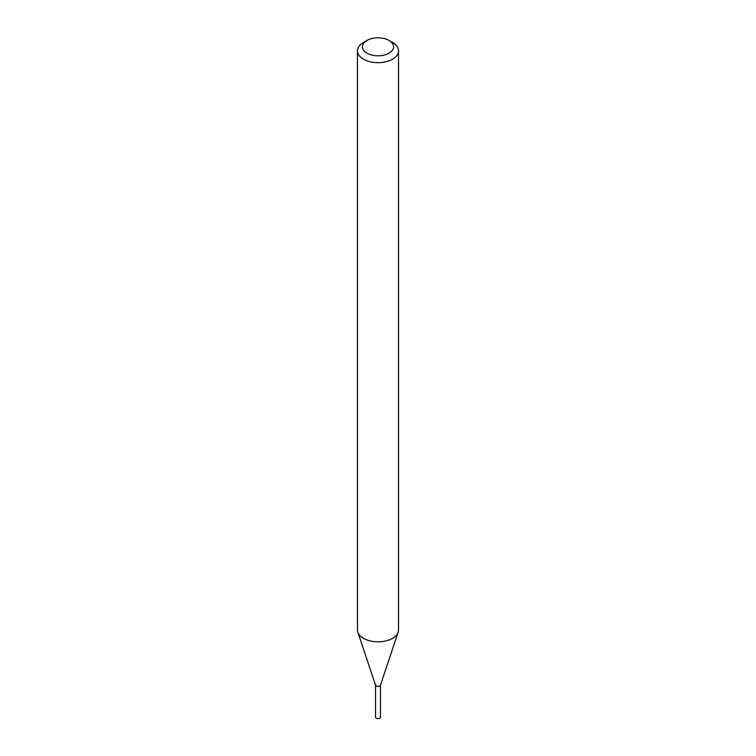 <?xml version="1.0" encoding="UTF-8"?>
<svg xmlns="http://www.w3.org/2000/svg" width="756" height="756" viewBox="0 0 756 756"><rect width="100%" height="100%" fill="white"/><g stroke="black" fill="none" stroke-linecap="round" stroke-linejoin="round"><path stroke-width="1.13" d="M375.534 685.153L375.534 717.198A2.466 1.417 0 0 0 376.261 718.2A2.466 1.417 0 0 0 378.945 718.512A2.466 1.417 0 0 0 380.466 717.198L380.466 685.153M366.972 40.437A15.602 9.006 0 0 0 366.972 53.175A15.602 9.006 0 0 0 389.028 53.175A15.602 9.006 0 0 0 389.028 40.437A15.602 9.006 0 0 0 366.972 40.437L363.485 42.449A20.525 11.85 0 0 0 357.475 50.832L357.475 629.975A20.525 11.85 0 0 0 357.843 632.214A20.525 11.85 0 0 0 363.485 638.357A20.525 11.85 0 0 0 384.01 641.305A20.525 11.85 0 0 0 398.157 632.214L380.419 685.286A2.466 1.417 0 0 1 378.718 686.372A2.466 1.417 0 0 1 376.261 686.023A2.466 1.417 0 0 1 375.581 685.286A2.466 1.417 0 0 1 375.534 685.012A2.466 1.417 0 0 0 376.261 686.023A2.466 1.417 0 0 0 378.945 686.325A2.466 1.417 0 0 0 380.466 685.012M392.515 42.449L389.028 40.437L392.515 42.449A20.525 11.85 0 0 1 398.525 50.832A20.525 11.85 0 0 1 385.853 61.775A20.525 11.85 0 0 1 363.485 59.204A20.525 11.85 0 0 1 357.475 50.832M398.157 632.214A20.525 11.85 0 0 0 398.525 629.975L398.525 50.832M375.581 685.286L357.843 632.214"/></g></svg>
